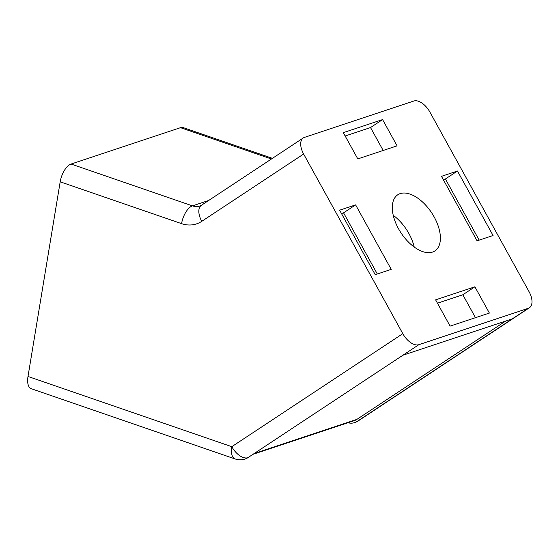 <?xml version="1.0" encoding="UTF-8"?>
<svg xmlns="http://www.w3.org/2000/svg" width="560" height="560" viewBox="0 0 560 560"><rect width="100%" height="100%" fill="white"/><g stroke="black" fill="none" stroke-linecap="round" stroke-linejoin="round"><path stroke-width="0.84" d="M398.531 228.774A33.663 18.326 -123.5 0 1 397.782 194.768A33.663 18.326 -123.5 0 1 434.161 216.93A33.663 18.326 -123.5 0 1 434.91 250.936A33.663 18.326 -123.5 0 1 398.531 228.774M393.246 215.327A33.663 18.326 -123.5 0 1 408.933 233.604A33.663 18.326 -123.5 0 1 414.218 247.051M28 376.467L231.798 446.691A15.904 7.49 109 0 0 235.039 458.927L31.234 388.703A15.904 7.49 -71 0 1 28 376.467L60.186 181.818A15.904 7.49 -71 0 1 71.078 164.045L180.495 127.666A15.904 7.49 -71 0 1 183.204 127.603L272.419 158.347M441.476 176.337L477.071 240.828L493.066 235.508L457.464 171.017L441.476 176.337M343.308 132.65L357.798 158.907L397.082 145.845L382.585 119.588L343.308 132.65M339.626 210.196L375.228 274.687L391.216 269.367L355.621 204.876L339.626 210.196M435.61 299.859L450.107 326.116L489.384 313.061L474.894 286.804L435.61 299.859M303.282 137.949A15.904 8.659 56.5 0 0 303.632 154.014L201.775 221.333A15.904 8.659 -123.5 0 1 201.425 205.268L303.282 137.949A15.904 8.659 56.5 0 1 304.423 137.396L413.84 101.017A15.904 8.659 56.5 0 1 429.884 112.042L529.06 291.69A15.904 8.659 56.5 0 1 529.41 307.755A15.904 8.659 56.5 0 1 528.269 308.308L418.852 344.687L247.849 457.709A15.904 13.202 71.6 0 1 245.231 458.983A15.904 15.904 0 0 1 235.039 458.927M247.849 457.709A15.904 8.659 -123.5 0 1 231.798 446.691L402.808 333.669L303.632 154.014M402.808 333.669A15.904 8.659 56.5 0 0 418.852 344.687M347.984 422.737A15.904 13.202 -108.4 0 0 354.655 422.604A15.904 13.202 -108.4 0 0 357.266 421.33L512.316 318.85L402.899 355.229M475.482 317.681L462.833 294.77L437.458 303.205M462.833 294.77L474.894 286.804M377.314 273.994L343.56 212.849L341.474 213.542M343.56 212.849L355.621 204.876M383.173 150.465L370.531 127.554L345.156 135.996M370.531 127.554L382.585 119.588M479.164 240.135L445.41 178.99L443.317 179.683M445.41 178.99L457.464 171.017M505.617 321.083L356.916 419.363A15.904 13.202 71.6 0 1 354.305 420.637L252.966 454.328M512.316 318.85L528.269 308.308M71.078 164.045L192.465 205.87A15.904 7.49 109 0 0 181.573 223.643A31.808 26.397 -108.4 0 0 201.775 221.333M181.573 223.643L60.186 181.818M201.425 205.268L199.955 205.989A15.904 13.202 -108.4 0 1 192.465 205.87L208.67 200.48M271.432 158.998L180.495 127.666M354.655 422.604A15.904 15.904 0 0 0 358.407 420.777A15.904 8.659 -123.5 0 1 357.266 421.33M254.191 453.516L356.916 419.363M358.407 420.777L529.41 307.755"/></g></svg>
